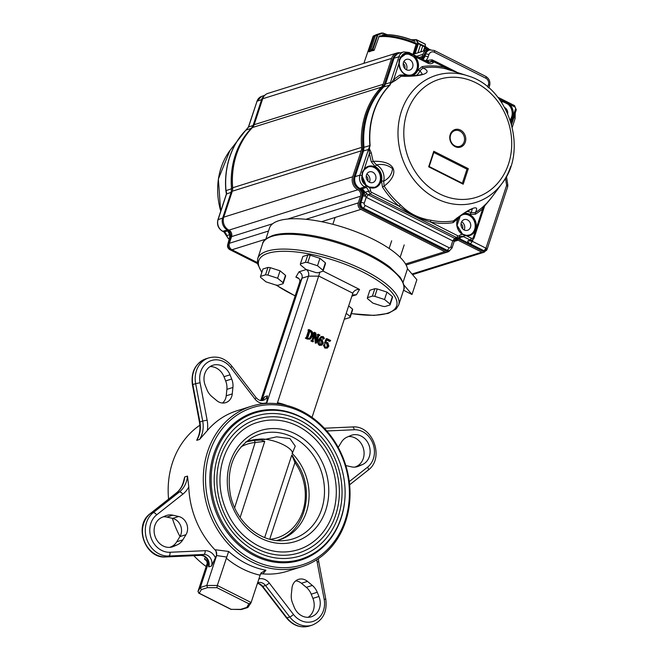 <?xml version="1.0" encoding="UTF-8"?>
<svg xmlns="http://www.w3.org/2000/svg" width="659" height="659" viewBox="0 0 659 659"><rect width="100%" height="100%" fill="white"/><g stroke="black" fill="none" stroke-linecap="round" stroke-linejoin="round"><path stroke-width="0.99" d="M265.857 239.093L269.482 228.055A72.556 23.782 18.2 0 1 339.344 226.103A72.556 23.782 18.2 0 1 407.509 268.765L403.053 282.332M407.509 268.765L416.867 279.713L411.999 294.507L403.819 284.935M403.53 290.24L411.999 294.507M246.054 441.868A51.781 44.474 -107.4 0 1 248.459 441.028A51.781 44.474 -107.4 0 1 264.794 439.561M292.019 453.277A51.781 44.474 -107.4 0 1 308.527 502.974A51.781 44.474 -107.4 0 1 279.408 539.853A51.781 44.474 -107.4 0 1 276.953 540.528M292.505 452.807L295.248 446.143L289.944 438.597L276.698 436.835L265.585 439.273M299.688 420.162A73.38 63.033 -107.4 0 1 342.054 492.149A73.38 63.033 -107.4 0 1 299.96 556.048C284.845 560.57 269.77 558.848 254.736 550.891C235.757 540.009 223.121 523.147 216.836 500.321C206.621 461.366 227.347 423.564 256.104 415.994A73.38 63.033 -107.4 0 1 299.688 420.162M298.98 552.901A70.085 60.2 -107.4 0 1 220.584 504.011A70.085 60.2 -107.4 0 1 257.084 419.14C271.063 414.956 285.026 416.29 298.964 423.136C315.859 432.032 327.836 446.168 334.904 465.551C341.461 485.378 340.81 504.217 332.943 522.068C325.513 537.587 314.195 547.868 298.98 552.901M297.736 426.085A66.781 57.366 -107.4 0 1 336.304 491.598A66.781 57.366 -107.4 0 1 297.992 549.754C284.243 553.865 270.536 552.3 256.853 545.059C239.579 535.157 228.08 519.811 222.355 499.036C213.063 463.565 231.927 429.166 258.073 422.287A66.781 57.366 -107.4 0 1 297.736 426.085M327.317 348.1L325.67 347.853L324.195 345.011L324.986 344.533L324.665 346.008L325.744 347.482L326.675 347.598L328.025 345.786L327.441 342.927L325.233 342.985L326.922 338.611L330.637 340.481L330.266 341.107L326.971 339.451L325.735 342.672L327.811 342.573L328.899 346.132L327.317 348.1L324.862 348.1L323.388 345.258L324.179 344.781M326.263 347.639L327.218 346.041L326.633 343.182L325.933 342.968M326.922 338.611L326.114 338.858L324.426 343.24L325.612 343.232M326.765 340.003L329.459 341.362L330.266 341.107M321.666 345.225L319.401 345.349C317.737 344.014 317.358 342.301 318.248 340.201L320.851 336.749L321.658 336.494L323.363 336.683L324.385 338.421L323.75 338.767L323.174 336.996L322.045 336.897L319.986 340.126L322.136 339.714L323.281 343.273L321.666 345.225L320.2 345.102C318.544 343.767 318.157 342.046 319.055 339.945L321.658 336.494M323.577 338.677L322.943 339.023L322.375 337.243L321.641 337.078M312.02 417.378L352.837 293.214L318.989 276.162L308.486 276.137L302.036 278.156L299.656 282.217L260.758 400.515M277.159 403.745L319.944 272.159M309.269 330.571L308.873 329.516L310.859 330.521C312.86 331.848 313.42 333.685 312.547 336.041L310.224 339.138L306.13 337.869L307.003 337.457L309.269 330.571L308.461 330.826L306.262 337.532M308.461 330.826L307.951 330.118L308.873 329.516M310.224 339.138L307.201 339.072L305.323 338.125L306.246 337.523M318.61 335.283L318.108 334.171L319.912 335.077L318.931 335.439L316.427 343.059L315.175 333.998L312.951 340.456L313.453 341.56L311.649 340.654L312.63 340.291L314.895 333.405L314.392 332.301L315.826 333.026L316.666 340.868L318.61 335.283L317.803 335.53L316.518 339.443M317.803 335.53L317.185 334.772L318.108 334.171M318.874 335.62L319.796 335.431M314.524 335.67L315.323 343.166L316.427 343.059M311.765 340.308L310.842 340.909L312.646 341.815L313.453 341.56M314.895 333.405L314.088 333.66L311.888 340.365M314.088 333.66L313.47 332.902L314.392 332.301M206.399 560.059L207.272 563.157L197.955 591.535L200.336 587.466L206.786 585.447L216.646 555.455L215.79 549.804L215.147 550.001A4.951 4.251 72.6 0 1 216.449 555.521L211.555 565.999A8.246 7.084 72.6 0 0 203.878 554.45L201.061 555.331A8.246 7.084 72.6 0 1 208.73 566.888L208.73 564.763C208.112 558.881 205.484 555.751 200.847 555.372A3.295 1.647 -92.6 0 0 201.061 555.331L165.961 556.913L168.778 556.031L203.878 554.45A3.295 1.647 -92.6 0 0 205.13 550.685L170.03 552.267A20.61 17.702 72.6 0 1 151.175 538.123A20.61 17.702 72.6 0 1 156.636 514.877L182.774 494.209A28.032 24.078 72.6 0 0 188.795 486.96L187.494 476.086L184.677 476.968L183.713 480.724C182.469 485.947 179.998 490.041 176.291 493.014A3.295 1.606 51.7 0 1 176.563 492.874L150.425 513.542A23.913 20.536 72.6 0 0 144.09 540.504A23.913 20.536 72.6 0 0 165.961 556.913A3.295 1.647 -92.6 0 1 165.747 556.946L200.847 555.372A3.295 1.647 -92.6 0 1 200.624 555.356M261.483 573.841L263.098 573.635L265.931 570.233L261.178 572.786L260.511 574.063L251.013 602.82L248.913 603.792L246.771 607.441L240.617 609.369L231.185 609.344L199.216 593.232L201.349 589.583L207.511 587.655L216.943 587.68L248.913 603.792M263.098 573.635L262.463 573.832A4.951 4.251 72.6 0 0 261.261 573.915M266.623 403.448L308.486 276.137C309.145 273.312 308.428 271.104 306.32 269.515L298.997 271.805C301.633 273.23 302.646 275.347 302.036 278.156L261.812 400.507M261.705 400.573L264.671 396.759A8.246 7.084 72.6 0 1 261.763 400.573M254.992 399.024L230.757 367.557A3.295 0.667 142.4 0 0 231.754 366.05L255.997 397.517A3.295 0.667 142.4 0 1 254.992 399.024A11.541 9.918 72.6 0 0 266.714 402.624L267.488 395.878L264.671 396.759M266.714 402.624L266.442 403.456M199.866 425.212A84.097 72.235 72.6 0 0 168.572 499.118M172.378 518.336A84.097 72.235 72.6 0 0 179.989 536.492M193.837 555.685A84.097 72.235 72.6 0 0 206.176 566.534M345.711 521.236A84.097 72.235 72.6 0 0 328.429 432.856A84.097 72.235 72.6 0 0 251.524 406.199A84.097 72.235 72.6 0 0 207.725 508.04A84.097 72.235 72.6 0 0 301.797 566.707A84.097 72.235 72.6 0 0 345.711 521.236M188.795 486.96A84.097 72.235 72.6 0 0 215.147 550.001M207.511 587.655L206.786 585.447L217.297 585.48L228.648 551.451L215.79 549.804M262.463 573.832A84.097 72.235 72.6 0 0 287.25 571.262L301.797 566.707M205.542 557.193L204.471 559.021L206.316 559.985M251.524 406.199L236.985 410.755A84.097 72.235 72.6 0 0 207.354 430.525L199.545 439.446L196.72 440.327A24.737 21.245 72.6 0 0 199.883 421.933L192.832 384.543L195.657 383.662L202.7 421.043L199.455 422.131C200.493 427.938 199.883 433.293 197.642 438.194L196.72 440.327M345.168 520.305A82.449 70.818 72.6 0 0 264.687 405.063A82.449 70.818 72.6 0 0 222.553 533.23A82.449 70.818 72.6 0 0 345.168 520.305M323.083 434.355A77.507 66.575 72.6 0 0 254.308 412.237A77.507 66.575 72.6 0 0 213.936 506.096A77.507 66.575 72.6 0 0 300.628 560.158A77.507 66.575 72.6 0 0 341.107 518.254A77.507 66.575 72.6 0 0 344.509 502.751M201.349 589.583L200.336 587.466L208.541 562.522M354.904 467.107L356.255 466.523A15.668 13.46 72.6 0 0 363.513 448.812A15.668 13.46 72.6 0 0 348.422 436.546M345.818 465.567L351.346 466.827A15.668 13.46 72.6 0 0 357.573 466.605A15.668 13.46 72.6 0 0 358.718 466.177L362.302 464.628A15.668 13.46 72.6 0 0 369.089 445.41A15.668 13.46 72.6 0 0 351.791 435.154A15.668 13.46 72.6 0 0 350.646 435.583L347.071 437.131A15.668 13.46 72.6 0 0 341.436 442.123L338.265 447.313A11.541 9.918 72.6 0 0 338.207 447.412M205.287 385.531L206.975 389.733A15.668 13.46 72.6 0 0 211.893 396.578L216.77 400.631A11.541 9.918 72.6 0 0 225.699 402.649A11.541 9.918 72.6 0 0 232.256 393.909L232.915 387.459A15.668 13.46 72.6 0 0 231.704 379.016L230.016 374.806A15.668 13.46 72.6 0 0 212.972 365.218A15.668 13.46 72.6 0 0 205.287 385.531M222.503 403.02A11.541 9.918 72.6 0 0 226.218 395.804L226.877 389.354A15.668 13.46 72.6 0 0 225.658 380.91L223.978 376.701A15.668 13.46 72.6 0 0 210.081 366.585M165.516 515.84L161.933 517.389A15.668 13.46 72.6 0 0 155.145 536.607A15.668 13.46 72.6 0 0 172.444 546.863A15.668 13.46 72.6 0 0 173.589 546.435L177.172 544.886A15.668 13.46 72.6 0 0 182.807 539.886L185.97 534.704A11.541 9.918 72.6 0 0 178.671 516.499L172.897 515.19A15.668 13.46 72.6 0 0 166.661 515.412A15.668 13.46 72.6 0 0 165.516 515.84M169.767 547.365L171.126 546.781A15.668 13.46 72.6 0 0 176.76 541.78L179.923 536.591A11.541 9.918 72.6 0 0 172.625 518.394L166.851 517.084A15.668 13.46 72.6 0 0 163.292 516.804M292.53 603.001L294.219 607.203A15.668 13.46 72.6 0 0 311.262 616.791A15.668 13.46 72.6 0 0 318.948 596.486L317.259 592.276A15.668 13.46 72.6 0 0 312.341 585.439L307.473 581.386A11.541 9.918 72.6 0 0 298.535 579.36A11.541 9.918 72.6 0 0 291.978 588.108L291.319 594.55A15.668 13.46 72.6 0 0 292.53 603.001M308.115 617.318A15.668 13.46 72.6 0 0 312.901 598.38L311.221 594.171A15.668 13.46 72.6 0 0 306.303 587.334L301.427 583.281A11.541 9.918 72.6 0 0 295.693 580.884M351.865 296.171L356.412 294.746L359.534 289.433C356.783 289.26 354.682 290.224 353.232 292.341L352.837 293.214M298.997 271.805L295.883 277.118L297.646 277.645C299.516 278.708 300.183 280.232 299.656 282.217M356.412 294.746L352.26 294.985M251.013 602.82L247.842 607.499L241.194 609.534L231.185 609.344M197.955 591.535L199.216 593.232M241.194 609.534L240.617 609.369M247.842 607.499L246.771 607.441M251.145 602.532L217.297 585.48L216.943 587.68M308.107 338.462L309.656 338.619L311.666 335.711C312.564 333.767 312.259 332.152 310.751 330.867L310.01 330.95L307.745 337.836L308.107 338.462M311.666 335.711L310.859 335.958C311.756 334.022 311.452 332.408 309.944 331.123L310.751 330.867L310.01 330.95M306.13 337.869L305.323 338.125M308.008 338.825L307.201 339.072M308.758 329.871L307.951 330.118M309.013 329.994L308.206 330.25M309.244 338.701L310.859 335.958M314.277 332.647L313.47 332.902M314.574 332.795L313.766 333.05M311.649 340.654L310.842 340.909M316.131 342.911L315.323 343.166M318.931 335.439L319.45 335.25L318.94 335.415M317.992 334.517L317.185 334.772M318.346 334.698L317.539 334.945M324.385 338.421L322.943 339.023M319.747 340.86L320.323 344.756L321.238 344.871L322.548 342.878L321.938 340.159L320.818 340.052L319.747 340.86M323.174 336.996L322.375 337.243M323.668 337.738L322.861 337.993M323.503 338.092L322.696 338.347M319.055 339.945L318.248 340.201M320.2 345.102L319.401 345.349M321.938 340.159L320.439 340.242M322.548 342.878L321.74 343.133L321.131 340.406M320.809 344.904L321.74 343.133M325.735 342.672L326.378 342.334L325.571 342.589M325.233 342.985L324.426 343.24M327.441 342.927L326.633 343.182M328.025 345.786L327.218 346.041M324.986 344.533L323.388 345.258M325.67 347.853L324.862 348.1M234.645 507.718L255.14 442.486A2.636 1.326 -95.5 0 0 253.624 440.451A2.636 1.326 -95.5 0 0 253.484 440.476A51.633 44.351 72.6 0 0 245.922 441.975M270.025 539.309A49.178 42.242 72.6 0 0 302.843 511.079A49.178 42.242 72.6 0 0 294.935 462.536L269.992 538.345M258.419 439.306A19.786 6.483 18.2 0 1 280.232 443.301A19.786 6.483 18.2 0 1 292.481 453.738M264.663 537.555L291.805 455.031L294.935 462.536A2.636 0.478 -35.3 0 0 295.677 461.522C316.254 488.426 305.825 532.777 276.549 540.586M240.14 517.48L264.745 441.398L261.186 440.055L253.624 440.451L245.692 442.049M264.745 441.398L255.14 442.486A49.178 42.242 72.6 0 0 241.062 446.827M307.835 254.934A11.87 3.888 18.2 0 1 310.224 255.198L307.794 262.595A11.87 3.888 18.2 0 0 305.397 262.34L307.835 254.934L302.843 256.499L300.413 263.897A11.87 3.888 18.2 0 0 300.479 264.885L305.908 269.366L315.62 272.513A11.87 3.888 18.2 0 0 318.009 272.768L323.001 271.203L325.439 263.806A11.87 3.888 18.2 0 0 325.365 262.817L322.935 270.223A11.87 3.888 18.2 0 1 323.001 271.203M305.397 262.34L300.413 263.897M322.935 270.223L317.506 265.734L307.794 262.595M310.224 255.198L319.944 258.336L325.365 262.817M319.944 258.336L317.506 265.734M267.949 267.43A11.87 3.888 18.2 0 1 270.338 267.686L267.908 275.083A11.87 3.888 18.2 0 0 265.519 274.828L267.949 267.43L262.957 268.987L260.527 276.393A11.87 3.888 18.2 0 0 260.593 277.373L266.022 281.863L275.742 285.001A11.87 3.888 18.2 0 0 278.131 285.256L283.115 283.691L285.553 276.294A11.87 3.888 18.2 0 0 285.479 275.314L283.049 282.711A11.87 3.888 18.2 0 1 283.115 283.691M265.519 274.828L260.527 276.393M283.049 282.711L277.62 278.23L267.908 275.083M270.338 267.686L280.059 270.824L285.479 275.314M280.059 270.824L277.62 278.23M348.669 305.908L352.499 309.071A11.87 3.888 18.2 0 1 352.565 310.059L350.135 317.457L345.143 319.022A11.87 3.888 18.2 0 1 344.377 318.964M352.499 309.071L350.069 316.468A11.87 3.888 18.2 0 1 350.135 317.457M350.069 316.468L346.239 313.305M374.847 288.7A11.87 3.888 18.2 0 1 377.245 288.955L374.806 296.352A11.87 3.888 18.2 0 0 372.417 296.097L374.847 288.7L369.864 290.265L367.425 297.662A11.87 3.888 18.2 0 0 367.5 298.642L372.92 303.132L382.64 306.27A11.87 3.888 18.2 0 0 385.029 306.526L390.021 304.96L392.451 297.563A11.87 3.888 18.2 0 0 392.385 296.583L389.947 303.98A11.87 3.888 18.2 0 1 390.021 304.96M372.417 296.097L367.425 297.662M389.947 303.98L384.526 299.499L374.806 296.352M377.245 288.955L386.957 292.094L392.385 296.583M386.957 292.094L384.526 299.499M366.247 175.986A4.053 3.484 -107.4 0 1 367.813 180.953A4.053 3.484 -107.4 0 1 367.804 180.978M404.799 68.478A4.053 3.484 -107.4 0 1 404.791 68.495A4.053 3.484 -107.4 0 0 403.226 63.511M462.593 228.698A4.053 3.484 -107.4 0 1 462.585 228.722A4.053 3.484 -107.4 0 0 461.02 223.731M400.375 52.827A9.893 8.501 72.6 0 0 396.776 53.033L267.851 93.413A9.893 8.501 72.6 0 0 262.686 98.759L254.16 124.699A8.246 7.084 -107.4 0 1 252.488 127.517A79.154 67.992 72.6 0 0 232.676 187.757A8.246 7.084 -107.4 0 1 232.289 191.217L223.755 217.157A9.893 8.501 72.6 0 0 228.961 230.131A4.951 4.251 -107.4 0 1 231.564 236.614L229.373 243.278A4.951 4.251 72.6 0 0 231.976 249.761L257.249 262.496M430.665 49.787A8.246 7.084 72.6 0 0 427.238 49.87A8.246 7.084 72.6 0 0 422.93 54.326L422.197 56.542A6.598 5.667 -107.4 0 1 421.093 58.536M396.776 53.033A9.893 8.501 72.6 0 0 391.611 58.387L383.077 84.327A8.246 7.084 -107.4 0 1 381.413 87.145A79.154 67.992 72.6 0 0 361.602 147.385A8.246 7.084 -107.4 0 1 361.206 150.845L352.68 176.785A9.893 8.501 72.6 0 0 357.886 189.751A4.951 4.251 -107.4 0 1 360.489 196.242L358.298 202.898A4.951 4.251 72.6 0 0 360.901 209.389L444.841 251.672A4.951 4.251 72.6 0 0 447.782 251.952A4.951 4.251 72.6 0 0 449.792 250.445M454.883 240.041A4.951 4.251 -107.4 0 1 455.138 239.942A4.951 4.251 -107.4 0 1 458.079 240.23L481.77 252.166A3.295 2.834 72.6 0 0 483.731 252.348A3.295 2.834 72.6 0 0 485.271 251.005M369.229 51.781L369.197 51.88A34.235 11.219 -161.8 0 1 374.032 50.364L374.139 50.059M373.068 36.319L373.974 36.451L373.068 36.319L368.373 50.586L369.592 49.771L368.587 51.303L372.772 49.993L370.893 49.359L374.221 50.092L379.114 36.336M376.956 34.993L375.284 36.039L370.902 49.359L375.276 36.039L377.426 34.754L372.203 49.68M373.241 36.08L377.516 34.935M377.434 34.705L376.478 34.606L381.75 32.95L376.577 34.565L373.159 36.187M377.632 34.672L381.619 32.999L382.83 33.214L377.829 34.886L372.92 49.598M369.295 51.822L368.521 51.295L369.32 51.806M373.431 35.981L368.299 50.685L368.612 51.32M416.249 43.716L413.012 54.318M420.458 45.026L417.921 52.786L420.458 45.026L417.724 42.827L420.475 45.034L425.269 46.682L422.666 46.138L420.78 51.888L422.666 46.138M425.294 46.641L423.885 50.916L425.269 46.682M414.05 53.997L417.724 42.827L415.944 39.573L425.162 44.194L425.31 46.468M416.06 39.614L418.119 42.728M415.079 53.676L418.523 43.255M417.905 42.975L425.319 46.55L425.294 44.145L416.43 39.68L411.389 39.738M424.882 46.468L423.424 51.056M456.827 218.038L457.338 219.093L453.112 222.651A79.698 68.462 -107.4 0 1 430.434 221.984C419.009 218.417 408.572 213.162 399.132 206.209L371.602 192.346L370.325 194.076L368.439 191.225L370.663 190.921A5.939 5.099 72.6 0 0 369.254 187.444L366.948 186.513L367.005 185.97L369.254 187.444A11.211 9.63 72.6 0 0 380.754 182.172A11.211 9.63 72.6 0 0 376.8 168.061A11.211 9.63 72.6 0 0 364.196 169.239L362.59 172.683L362.211 176.184L362.153 172.296L364.196 169.239L369.427 153.325L371.338 152.97A78.124 67.111 72.6 0 0 373.2 161.315C397.27 160.59 399.362 174.75 384.164 186.077L382.508 187.09L381.495 180.887L383.678 181.192L384.164 186.077A78.124 67.111 72.6 0 0 400.45 204.817C408.778 213.376 419.009 218.524 431.134 220.279A78.124 67.111 72.6 0 0 453.376 220.938C467.355 209.62 481.251 202.61 475.188 212.692L475.37 214.249L469.892 214.348L471.169 212.618L475.188 212.692A78.124 67.111 72.6 0 0 482.363 207.379L487.141 202.832A78.273 67.234 72.6 0 0 491.779 197.255L484.752 205.633L474.01 238.27M501.202 101.857A10.717 9.21 -107.4 0 1 503.254 101.799L503.492 101.231L500.881 101.379M510.437 120.721L512.513 117.442A11.211 9.63 72.6 0 0 509.728 104.377L509.209 104.797A10.717 9.21 -107.4 0 1 510.223 120.07M459.793 131.059A8.246 7.084 -107.4 0 1 462 145.112A8.246 7.084 -107.4 0 1 450.278 139.206A8.246 7.084 -107.4 0 1 459.793 131.059M460.476 130.078A9.201 7.9 72.6 0 0 450.212 134.527A9.201 7.9 72.6 0 0 455.048 146.586A9.201 7.9 72.6 0 0 465.312 142.138A9.201 7.9 72.6 0 0 460.476 130.078M485.971 248.196L484.052 250.774L485.699 250.857L485.963 248.196A2.471 0.807 18.2 0 1 487.1 249.341L507.702 186.695A2.471 0.807 -161.8 0 0 506.557 185.541L485.971 248.196L472.338 241.318L470.419 243.912C467.964 242.331 467.206 241.268 468.137 240.733L470.205 240.881L472.231 240.14L470.155 239.991L471.432 238.27L466.514 235.79L464.43 235.625L462.346 234.019A10.717 9.21 -107.4 0 1 457.47 220.394A10.717 9.21 -107.4 0 1 460.114 216.276M487.1 249.341A2.471 2.471 0 0 1 485.568 250.906L485.699 250.857M391.1 83.149L393.703 79.484L395.128 80.596L390.721 83.256L389.98 85.11A78.223 67.185 72.6 0 0 373.95 111.75A78.223 67.185 72.6 0 0 370.127 145.491L369.279 148.473L371.338 152.97M510.733 166.398A66.567 57.185 -107.4 0 1 501.845 183.696A66.567 57.185 -107.4 0 1 427.872 193.384A66.567 57.185 -107.4 0 1 401.529 110.976A66.567 57.185 -107.4 0 1 468.088 75.925L445.22 68.651A78.124 67.111 72.6 0 0 422.987 67.992C434.479 72.984 420.17 76.979 401.174 76.23L399.865 75.035L405.343 74.937L405.647 76.164M399.865 75.035L393.703 79.484L398.934 63.569L399.132 59.821L400.829 57.111L398.884 56.773A8.905 7.644 -107.4 0 1 403.745 51.896L399.016 53.206A9.069 7.793 72.6 0 0 398.58 53.338A9.069 7.793 72.6 0 0 394.057 58.173L385.589 83.932L383.884 86.774A78.495 67.424 72.6 0 0 363.99 147.303L363.603 150.812L355.127 176.571A9.069 7.793 72.6 0 0 359.905 188.458L364.641 186.843L365.992 187.518A4.292 3.682 -107.4 0 1 368.439 191.225L365.094 192.288L368.216 194.759L366.297 197.354L365.061 196.085L364.147 192.082L362.689 189.685L360.168 188.367L362.458 188.729L365.094 192.288L364.147 192.082M462.873 214.661A10.717 9.21 -107.4 0 1 474.653 222.198A10.717 9.21 -107.4 0 1 469.274 235.115M461.374 215.361A10.717 9.21 -107.4 0 1 463.071 214.595A10.717 9.21 -107.4 0 1 475.057 222.075A10.717 9.21 -107.4 0 1 469.48 235.057L466.275 235.378L462.346 234.019M368.093 166.916A10.717 9.21 -107.4 0 1 379.881 174.454A10.717 9.21 -107.4 0 1 374.501 187.37M361.898 175.508L359.954 175.17A8.905 7.644 -107.4 0 0 364.641 186.843A1.647 0.651 -63.3 0 0 365.836 185.327L366.948 186.513L367.005 185.97L365.498 184.594A10.717 9.21 -107.4 0 1 362.145 176.225M405.071 54.442A10.717 9.21 -107.4 0 1 416.859 61.979A10.717 9.21 -107.4 0 1 411.48 74.895M400.829 57.111L400.993 57.539L401.298 57.135L399.576 60.208L398.934 63.569A11.211 9.63 72.6 0 0 412.888 74.928A11.211 9.63 72.6 0 0 414.948 56.633L428.078 63.248A5.939 5.099 72.6 0 0 433.4 62.506L431.62 61.476A4.292 3.682 -107.4 0 1 430.22 62.284L428.012 62.028A1.647 0.651 116.7 0 1 428.078 63.248M401.38 57.036A10.717 9.21 -107.4 0 1 405.277 54.376A10.717 9.21 -107.4 0 1 408.423 54.046L414.429 57.053A10.717 9.21 -107.4 0 1 417.691 67.3A10.717 9.21 -107.4 0 1 411.677 74.838A10.717 9.21 -107.4 0 1 399.123 63.692M501.252 101.923A10.717 9.21 -107.4 0 1 510.906 107.911A10.717 9.21 -107.4 0 1 510.132 119.806M503.254 101.799L509.209 104.797M464.183 229.975A5.832 5.008 72.6 0 0 464.455 229.307A5.832 5.008 72.6 0 0 461.629 221.795M461.267 222.635A5.61 4.819 -107.4 0 1 464.331 219.562A5.61 4.819 -107.4 0 1 470.468 223.516A5.61 4.819 -107.4 0 1 467.676 230.263A5.61 4.819 -107.4 0 1 462.47 228.591A5.61 4.819 -107.4 0 1 461.267 222.635M369.411 182.23A5.832 5.008 72.6 0 0 369.674 181.563A5.832 5.008 72.6 0 0 366.849 174.05M366.486 174.89A5.61 4.819 -107.4 0 1 369.551 171.818A5.61 4.819 -107.4 0 1 375.688 175.772A5.61 4.819 -107.4 0 1 372.903 182.518A5.61 4.819 -107.4 0 1 367.697 180.846A5.61 4.819 -107.4 0 1 366.486 174.89M403.827 61.567A5.832 5.008 -107.4 0 1 406.389 69.747M403.473 62.416A5.61 4.819 -107.4 0 1 406.537 59.343A5.61 4.819 -107.4 0 1 412.666 63.289A5.61 4.819 -107.4 0 1 409.882 70.035A5.61 4.819 -107.4 0 1 404.675 68.363A5.61 4.819 -107.4 0 1 403.473 62.416M504.695 107.549A5.61 4.819 -107.4 0 1 507.71 113.612M485.106 205.048L484.554 205.954M485.073 205.048L482.693 208.821A79.698 68.462 -107.4 0 1 475.37 214.249M482.363 207.379L482.693 208.821L473.269 237.471L473.829 238.401L472.231 240.14M453.112 222.651L453.376 220.938L455.287 220.032C461.514 215.023 466.35 211.852 468.236 210.806L472.421 208.697L471.169 212.618A13.221 11.36 72.6 0 0 467.132 211.473M373.2 161.315L376.47 164.915L375.185 166.645L371.33 161.834L373.2 161.315M383.678 181.192C389.032 178.35 391.973 174.165 392.509 168.638C387.822 164.923 382.475 163.687 376.47 164.915A13.221 11.36 72.6 0 1 383.678 181.192M369.567 148.646L368.488 149.362L369.114 149.354L369.427 153.325A79.698 68.462 -107.4 0 0 371.33 161.834M369.279 148.473L368.439 149.371L369.032 148.069L369.279 148.473M369.032 148.069L369.864 145.557L362.961 147.641L362.574 151.15L354.105 176.917L359.954 175.17L368.488 149.362M389.98 85.11A1.483 0.692 -135.6 0 0 389.733 85.126L390.219 83.611M390.457 82.548L384.559 84.286L382.854 87.136A78.454 67.391 72.6 0 0 362.961 147.641L363.537 147.847M422.987 67.992L419.989 70.752L417.888 70.192L422.114 66.625L422.987 67.992M403.67 75.661L401.174 76.23L395.128 80.596M422.477 74.418L419.989 70.752A13.221 11.36 72.6 0 1 416.447 75.365M422.114 66.625A79.698 68.462 -107.4 0 1 444.8 67.3A1.647 0.758 -77.8 0 0 445.22 68.651M434.569 61.073L434.874 62.3L444.8 67.3L455.822 71.79M468.31 168.655L433.779 151.265L428.671 166.809L463.195 184.199L468.31 168.655L466.984 169.182L462.363 183.243L429.19 166.529L428.688 166.76M368.397 149.494L362.392 151.298L362.788 147.748C361.099 123.422 367.738 103.249 382.722 87.219L382.64 87.359M408.423 54.046L408.662 53.486A11.211 9.63 72.6 0 0 401.207 56.715A7.257 6.228 -107.4 0 1 408.662 53.486L409.19 53.486C412.328 54.211 414.247 55.265 414.948 56.633L414.429 57.053M499.242 99.089L503.492 101.231C505.585 101.181 507.661 102.227 509.728 104.377L514.638 106.849L514.333 105.621M488.838 200.929L484.645 205.938M429.19 166.529L433.811 152.476L466.984 169.182M472.091 240.189L472.668 240.535L472.338 241.318L468.137 240.733L470.155 239.991L463.475 236.63L458.211 237.915M459.257 237.479L459.949 237.841L460.097 238.929L483.788 250.865A2.471 2.125 72.6 0 0 485.411 250.947M368.159 194.734L366.198 197.296L364.238 203.26A1.639 1.409 -107.4 0 0 365.102 205.41L449.043 247.693A1.639 1.409 -107.4 0 0 450.871 246.903L452.733 240.889L454.644 238.303L455.723 238.739L456.432 238.294L454.002 240.889L452.832 240.947L454.702 238.327M430.698 61.394L432.708 60.867M456.325 238.517L454.002 240.889A2.471 0.807 18.2 0 1 454.208 241.392L456.786 238.558A5.783 4.967 -107.4 0 1 460.361 238.838L458.524 237.965M360.168 188.367A5.783 4.967 -107.4 0 1 363.208 195.945L365.061 196.085L366.536 193.804M365.836 185.327L365.498 184.594M366.948 186.513L365.992 187.518L362.458 188.729L362.689 189.685M429.157 62.366A4.218 3.625 72.6 0 0 429.536 62.053L426.859 60.521L432.049 59.78L434.166 60.842M515.165 114.287L514.226 114.122M470.419 243.912L484.052 250.774L482.742 251.17L459.043 239.233L460.097 238.929A5.774 4.959 72.6 0 0 456.802 238.566A5.774 4.959 72.6 0 0 456.662 238.607M449.537 250.535A4.119 3.542 -107.4 0 1 449.405 250.577A4.119 3.542 -107.4 0 1 449.207 250.642A4.119 3.542 -107.4 0 1 446.86 250.379L445.814 250.675A1.483 0.585 116.7 0 1 445.591 250.667L448.136 250.939A4.086 3.509 -107.4 0 1 445.814 250.675L361.865 208.392A4.086 3.509 -107.4 0 1 359.715 203.038L361.017 202.61L362.936 196.028L360.745 202.684A4.119 3.542 -107.4 0 0 362.92 208.087L447.123 250.288A2.471 0.972 -63.3 0 0 449.043 247.693M365.102 205.41A2.471 0.972 116.7 0 1 363.183 207.997L361.865 208.392A1.483 0.585 116.7 0 1 361.651 208.376C359.707 207.173 359.007 205.435 359.542 203.178A1.483 0.486 -161.8 0 1 359.715 203.038L361.906 196.374L362.936 196.028A5.774 4.959 72.6 0 0 359.905 188.458L358.85 188.754A9.028 7.76 72.6 0 1 354.105 176.917A1.483 0.486 18.2 0 0 353.924 177.065L362.392 151.298M422.221 59.104A7.455 6.409 72.6 0 0 423.622 56.674L424.347 54.458L425.376 54.112L424.651 56.328A7.422 6.376 -107.4 0 1 422.65 59.318M425.582 60.801A9.901 8.509 72.6 0 0 428.136 56.905L428.869 54.681A4.934 4.242 -107.4 0 1 434.38 52.292L485.831 78.215A2.471 0.972 116.7 0 0 485.732 76.378L434.281 50.463L429.701 49.969A7.414 6.368 72.6 0 0 425.648 54.03L425.376 54.112A7.422 6.376 -107.4 0 1 429.075 50.158A7.422 6.376 -107.4 0 1 429.429 50.043A7.422 6.376 -107.4 0 1 429.569 50.01M226.383 193.993L225.864 190.673A78.223 67.185 -107.4 0 1 239.983 137.006A78.223 67.185 -107.4 0 1 245.708 130.293L248.509 127.006L245.873 130.177A1.483 0.692 44.4 0 0 245.741 130.26A1.483 0.692 44.4 0 1 245.741 130.26L248.286 127.368L257.043 101.198L261.59 99.657L253.122 125.416L251.417 128.266L245.873 130.177A78.289 67.251 -107.4 0 0 226.004 190.608L226.622 192.675M225.864 190.673L231.523 188.787A78.495 67.424 -107.4 0 1 251.417 128.266L251.903 128.126M226.416 193.482L226.391 194.059L231.136 192.296L222.66 218.055L217.923 219.76M253.987 125.169L248.509 127.006M232.643 189.627L232.619 188.458L231.523 188.787L231.136 192.296L232.017 192.033M262.471 99.402L261.59 99.657A9.069 7.793 -107.4 0 1 264.358 95.753M229.217 243.904L228.278 244.176L230.469 237.512A5.774 4.959 72.6 0 0 227.437 229.95A9.069 7.793 -107.4 0 1 222.66 218.055L223.574 217.791M230.411 237.866L229.653 236.672L229.752 234.678L227.174 230.024L228.764 231.63L227.602 230.963L224.151 231.943L223.714 231.375M227.231 235.84L226.597 235.65L228.203 238.459L229.497 239.118M226.556 193.911L218.113 219.595A8.905 7.644 72.6 0 0 222.791 231.268L224.151 231.943A4.292 3.682 72.6 0 1 226.597 235.65L229.752 234.678L229.975 234.102L230.213 235.634M228.764 231.63L229.975 234.102M229.653 236.672L230.123 237.001M257.315 263.114L230.444 249.58L231.251 249.308M230.197 235.354L227.726 244.505A2.471 0.807 18.2 0 1 228.022 244.258L228.278 244.176A4.119 3.542 72.6 0 0 230.444 249.58L230.189 249.654A2.471 0.972 116.7 0 1 229.826 249.637L257.372 263.509M251.483 437.996A54.895 47.151 -107.4 0 1 292.81 437.205A54.895 47.151 -107.4 0 1 324.269 496.491A54.895 47.151 -107.4 0 1 283.625 540.619C260.429 542.876 235.609 521.78 230.37 494.695C226.251 469.299 233.286 450.402 251.483 437.996M292.893 561.723A76.675 65.867 -107.4 0 1 290.932 562.3L300.949 559.194A76.675 65.867 -107.4 0 1 215.18 505.708A76.675 65.867 -107.4 0 1 255.115 412.847L247.059 415.376A76.675 65.867 -107.4 0 0 245.115 416.018L247.059 415.376M295.199 433.82A58.165 49.96 -107.4 0 1 310.809 532.958A58.165 49.96 -107.4 0 1 228.088 491.293A58.165 49.96 -107.4 0 1 295.199 433.82M286.986 405.499A89.047 76.485 72.6 0 0 277.406 402.649M211.555 565.999L208.73 566.888M257.644 582.745L257.834 582.688A8.246 7.084 72.6 0 1 265.536 585.513L262.719 586.395A8.246 7.084 72.6 0 0 257.455 583.322M255.997 397.517C258.287 400.137 260.684 401.076 263.18 400.334A8.246 7.084 72.6 0 0 267.488 395.878M228.648 551.451A84.097 72.235 72.6 0 0 265.931 570.233M207.288 561.452A84.097 72.235 -107.4 0 1 204.471 559.021M226.276 558.148A89.047 76.485 72.6 0 0 260.132 575.2M207.272 563.157L208.228 561.336M216.613 555.553L226.754 557.053M403.555 290.174A74.203 24.325 -161.8 0 0 369.32 255.643A74.203 24.325 -161.8 0 0 262.562 243.822L257.702 258.625A74.203 24.325 18.2 0 1 364.452 270.445A74.203 24.325 18.2 0 1 398.687 304.977L403.555 290.174C405.096 287.736 403.942 283.395 400.095 277.151L389.922 267.15C377.549 257.743 361.321 249.662 341.23 242.916C325.892 237.899 311.526 234.835 298.115 233.714C287.761 232.891 279.391 233.459 272.999 235.411C266.228 238.171 262.752 240.972 262.562 243.822M261.944 272.076A72.556 23.782 18.2 0 1 284.218 251.277A72.556 23.782 18.2 0 1 363.158 272.175A72.556 23.782 18.2 0 1 396.726 305.636A72.556 23.782 18.2 0 1 351.42 313.544M295.183 295.825A72.556 23.782 18.2 0 1 276.335 285.092M295.883 277.118L298.997 278.691M359.534 289.433L323.05 271.055M358.718 466.177L356.395 466.91M362.302 464.628L356.255 466.523M349.27 481.63L367.607 467.132A20.61 17.702 72.6 0 0 373.06 443.894A20.61 17.702 72.6 0 0 354.212 429.75L326.848 430.978M230.016 374.806L223.978 376.701M231.704 379.016L225.658 380.91M232.915 387.459L226.877 389.354M232.256 393.909L226.218 395.804M231.754 366.05C225.37 358.356 217.75 355.629 208.895 357.853L206.078 358.743A23.913 20.536 72.6 0 0 192.832 384.543L192.403 384.741L199.455 422.131M208.895 357.853A23.913 20.536 72.6 0 0 195.657 383.662L200.081 382.747L207.124 420.129A28.032 24.078 72.6 0 1 207.354 430.525M230.757 367.557A20.61 17.702 72.6 0 0 209.282 361.387A20.61 17.702 72.6 0 0 200.081 382.747M199.545 439.446A24.737 21.245 72.6 0 0 202.7 421.043L207.124 420.129M184.677 476.968A24.737 21.245 72.6 0 1 176.563 492.874L179.38 491.993L153.242 512.661L150.425 513.542A3.295 1.606 51.7 0 0 150.153 513.682C133.258 525.577 145.235 559.005 165.747 556.946A3.295 1.647 -92.6 0 1 165.508 556.929M172.897 515.19L166.851 517.084M178.671 516.499L172.625 518.394M185.97 534.704L179.923 536.591M182.807 539.886L176.76 541.78M177.172 544.886L171.126 546.781M173.589 546.435L171.266 547.168M156.636 514.877A3.295 1.606 51.7 0 0 153.242 512.661A23.913 20.536 72.6 0 0 146.908 539.622A23.913 20.536 72.6 0 0 168.778 556.031A3.295 1.647 -92.6 0 0 170.03 552.267M215.551 558.247A11.541 9.918 72.6 0 0 205.13 550.685M182.774 494.209A3.295 1.606 51.7 0 0 179.38 491.993A24.737 21.245 72.6 0 0 187.494 476.086M258.913 578.907A11.541 9.918 72.6 0 1 269.243 582.984A3.295 0.667 -37.6 0 1 265.536 585.513L289.771 616.981L286.953 617.862A23.913 20.536 72.6 0 0 309.302 626.05C300.438 628.282 292.818 625.548 286.434 617.854A3.295 0.667 -37.6 0 0 286.953 617.862L262.719 586.395A3.295 0.667 -37.6 0 1 262.2 586.386L286.434 617.854M269.243 582.984L293.477 614.46A20.61 17.702 72.6 0 0 314.953 620.63A20.61 17.702 72.6 0 0 324.162 599.27L317.111 561.888A28.032 24.078 72.6 0 1 316.773 559.722M293.477 614.46A3.295 0.667 -37.6 0 1 289.771 616.981A23.913 20.536 72.6 0 0 312.119 625.169L309.302 626.05M318.948 596.486L312.901 598.38M317.259 592.276L311.221 594.171M312.341 585.439L306.303 587.334M307.473 581.386L301.427 583.281M256.392 412.468A77.507 66.575 72.6 0 0 250.601 413.539M296.847 561.204A77.507 66.575 72.6 0 0 302.217 558.783M352.236 426.999A3.295 1.647 87.4 0 1 352.45 426.958A3.295 1.647 87.4 0 1 354.212 429.75M367.771 470.369A3.295 1.606 -128.3 0 0 368.035 470.229A3.295 1.606 -128.3 0 0 367.607 467.132M318.33 558.7L318.742 561.781L317.111 561.888M318.742 561.781L325.785 599.163L324.162 599.27M481.77 252.166L411.999 274.012M458.079 240.23L454.191 241.441M444.841 251.672L405.54 263.979M360.901 209.389L321.6 221.696M265.75 239.184L231.976 249.761M358.298 202.898L305.916 219.307M268.51 231.021L229.373 243.278M360.489 196.242L287.695 219.035M272.678 223.739L231.564 236.614M228.961 230.131L357.886 189.751M352.68 176.785L223.755 217.157M361.206 150.845L232.289 191.217M232.676 187.757L361.602 147.385M381.413 87.145L252.488 127.517M254.16 124.699L383.077 84.327M391.611 58.387L262.686 98.759M419.075 57.522L422.197 56.542M416.636 56.295L422.93 54.326M429.602 49.606A31.401 10.289 -161.8 0 0 425.31 46.583M415.137 41.393A31.401 10.289 -161.8 0 0 382.426 34.886M416.406 43.37A33.576 11.005 -161.8 0 0 379.386 36.006M428.037 49.672A33.576 11.005 -161.8 0 0 424.948 47.703M426.941 49.96A34.062 11.162 -161.8 0 0 424.668 48.56M416.29 44.318A34.062 11.162 -161.8 0 0 378.653 36.83M373.966 36.451L369.592 49.771L373.966 36.451L375.284 36.039M386.52 34.606L382.83 33.214M382.879 33.016L387.113 34.614M373.834 50.397L372.813 50.01M369.592 49.771L370.902 49.359M415.747 39.762L411.817 39.902M411.48 39.779L415.837 39.614M425.17 46.278L425.352 44.334M407.081 112.425A61.855 53.132 -107.4 0 1 499.16 103.339A61.855 53.132 -107.4 0 1 467.033 199.232A61.855 53.132 -107.4 0 1 407.081 112.425M469.48 235.057A10.717 9.21 -107.4 0 1 466.366 235.387M460.221 216.201L457.074 225.337L462.429 234.019L466.514 235.79A11.211 9.63 72.6 0 0 475.534 229.917A11.211 9.63 72.6 0 0 473.632 217.882A11.211 9.63 72.6 0 0 463.261 214.018M458.697 217.346A11.211 9.63 72.6 0 0 457.494 219.587A11.211 9.63 72.6 0 0 462.404 234.365A5.939 5.099 72.6 0 0 459.438 235.642A1.647 1.417 72.6 0 1 457.956 235.848L430.434 221.984A1.647 0.758 102.2 0 1 431.134 220.279M364.361 169.561A10.717 9.21 -107.4 0 1 368.29 166.851A10.717 9.21 -107.4 0 1 380.284 174.33A10.717 9.21 -107.4 0 1 374.699 187.313A10.717 9.21 -107.4 0 1 369.246 187.107M392.846 58.667L397.534 53.709A9.028 7.76 72.6 0 0 393.028 58.519A1.483 0.486 -161.8 0 0 392.846 58.667L384.378 84.434L382.722 87.219L389.733 85.126A78.289 67.251 72.6 0 0 369.864 145.557L370.127 145.491M400.45 204.817A1.647 0.502 -49.7 0 0 399.132 206.209C392.739 200.781 387.204 194.405 382.508 187.09M471.432 238.27A1.647 1.417 72.6 0 0 473.269 237.471M457.338 219.093A11.574 9.943 -107.4 0 1 457.906 217.956M464.084 213.458A11.574 9.943 -107.4 0 1 469.892 214.348M459.85 236.976A4.292 3.682 -107.4 0 1 460.822 236.424L458.738 237.718L456.679 237.578L454.644 238.303L368.216 194.759L370.325 194.076L456.679 237.578L457.956 235.848M370.663 190.921A1.647 1.417 72.6 0 0 371.602 192.346M375.185 166.645A11.574 9.943 -107.4 0 1 381.495 180.887M384.378 84.434L393.028 58.519L394.057 58.173L398.884 56.773L390.441 82.457M434.874 62.3A1.647 1.417 72.6 0 0 433.4 62.506M417.888 70.192A11.574 9.943 -107.4 0 1 411.908 75.653M407.542 75.727A11.574 9.943 -107.4 0 1 405.343 74.937M434.767 61.065L456.563 72.037M497.734 97.145L514.572 105.629L516.261 109.773L515.503 109.007A1.647 1.417 72.6 0 0 514.638 106.849M515.503 109.007L511.03 122.607M464.43 235.625L464.373 235.016L464.43 235.625A1.647 0.651 116.7 0 1 463.475 236.63A4.292 3.682 -107.4 0 0 460.822 236.424M459.636 237.166L459.438 235.642M362.59 172.683L362.153 172.296L362.59 172.683M399.576 60.208L399.132 59.821L399.576 60.208M427.773 62.012A1.647 0.651 116.7 0 1 428.012 62.028L409.058 52.473L403.745 51.896M408.909 54.112L409.19 53.486A1.647 0.651 -63.3 0 0 409.058 52.473M472.915 239.777L472.668 240.535M452.733 240.889L366.297 197.354M401.207 56.715L401.298 57.135M432.049 59.78L431.859 61.081M505.494 178.161L506.59 185.13A0.807 0.692 -107.4 0 1 506.557 185.541M361.956 176.11A11.211 9.63 72.6 0 0 365.465 184.866A7.257 6.228 -107.4 0 1 361.956 176.11M426.859 60.521A1.746 1.499 -107.4 0 1 425.763 60.892M485.831 78.215A4.934 4.242 -107.4 0 1 488.426 84.69L487.693 86.906A9.901 8.509 72.6 0 0 487.685 86.93M512.265 127.212L515.116 118.546A2.471 0.807 -161.8 0 0 513.971 117.393L511.598 124.6M513.971 117.393A6.59 5.659 72.6 0 0 514.292 115.795M506.59 185.13L507.825 185.121L506.458 176.431M485.197 251.03L484.126 251.318A2.438 2.092 72.6 0 1 482.742 251.17A1.483 0.585 116.7 0 1 482.52 251.153A1.483 0.585 116.7 0 1 482.38 250.988M456.374 238.731A5.807 4.992 72.6 0 1 459.043 239.233A1.483 0.585 116.7 0 1 458.829 239.217A1.483 0.585 116.7 0 1 458.697 239.069M450.871 246.903A2.471 0.807 18.2 0 1 452.016 248.056L454.208 241.392M364.238 203.26A2.471 0.807 18.2 0 0 361.017 202.61A4.111 3.534 72.6 0 0 363.183 207.997L447.123 250.288A4.111 3.534 72.6 0 0 449.669 250.486L452.016 248.056M358.496 188.565A1.483 0.585 -63.3 0 0 358.636 188.746A1.483 0.585 -63.3 0 0 358.85 188.754A5.807 4.992 72.6 0 1 361.906 196.374A1.483 0.486 -161.8 0 0 361.733 196.522L359.542 203.178M428.136 56.905A2.471 0.807 -161.8 0 0 424.923 56.254L423.622 56.674A1.483 0.486 -161.8 0 0 423.44 56.822A1.483 0.486 -161.8 0 0 423.49 57.036M424.174 54.606L428.029 50.521A7.381 6.343 -107.4 0 0 424.347 54.458A1.483 0.486 -161.8 0 0 424.174 54.606L422.18 59.088M361.503 208.178A1.483 0.585 116.7 0 0 361.651 208.376L445.591 250.667A1.483 0.585 116.7 0 1 445.459 250.502M428.869 54.681A2.471 0.807 18.2 0 0 425.648 54.03L424.923 56.254A7.43 6.384 -107.4 0 1 422.757 59.376M488.846 87.902A2.471 0.807 -161.8 0 0 487.693 86.906M488.426 84.69A2.471 0.807 18.2 0 1 489.571 85.835C490.543 81.732 489.266 78.586 485.732 76.378M434.281 50.463A2.471 0.972 116.7 0 1 434.38 52.292M220.765 211.094A66.567 57.185 -107.4 0 1 229.958 150.499L245.741 130.26M232.709 188.433L232.619 188.458A78.454 67.391 -107.4 0 1 235.197 158.753M248.6 126.874L257.043 101.198A8.905 7.644 72.6 0 1 261.475 96.453L264.778 95.291M229.53 239.019L228.484 238.492L230.469 237.899M230.115 238.344L230.213 237.602A5.783 4.967 72.6 0 0 227.174 230.024L222.791 231.268A1.647 0.651 116.7 0 1 222.553 231.251L223.903 231.935L228.245 238.476M227.174 230.024L228.187 229.686M224.184 224.908A9.028 7.76 -107.4 0 1 223.475 222.635M229.241 246.046A4.086 3.509 72.6 0 0 229.579 247.125M231.317 232.668A5.807 4.992 -107.4 0 1 231.721 233.953M257.339 263.328L230.189 249.654A4.111 3.534 -107.4 0 1 228.022 244.258L230.213 237.602L231.358 237.256M300.949 559.194C317.589 553.692 329.97 542.456 338.092 525.478C346.692 505.947 347.408 485.337 340.233 463.631C332.498 442.42 319.393 426.95 300.916 417.213C285.668 409.725 270.396 408.275 255.115 412.847M231.268 609.501L198.623 593.059M319.994 339.838L320.801 339.583M323.272 339.08L324.08 338.825M323.833 344.748L324.64 344.492M398.687 304.977L396.15 309.005L388.176 313.412L374.048 315.414L351.387 313.651M295.15 295.924L275.997 285.042M261.804 272.505L257.339 263.32L257.702 258.625M324.36 428.218L352.45 426.958C372.961 424.898 384.938 458.334 368.035 470.229L349.616 484.793M325.785 599.163C327.391 611.997 322.836 620.663 312.119 625.169M262.2 586.386L259.341 583.998L257.438 583.388M176.291 493.014L150.153 513.682M192.403 384.741C190.805 371.915 195.361 363.249 206.078 358.743M292.044 455.048L295.677 461.522M332.869 224.299L335.118 217.462M400.137 257.298L404.206 244.917M389.148 248.476L391.677 240.79M412.542 274.646L483.731 252.348M406.117 265.009L447.782 251.952M412.831 54.376L427.238 49.87M370.877 42.843L363.867 63.346M429.726 49.623L425.327 46.451M414.758 41.064C402.591 36.196 391.948 34.103 382.838 34.787M373.414 35.99L376.577 34.565M387.162 34.614L381.75 32.95M491.779 197.255L501.845 183.696C528.765 150.491 509.143 87.836 468.088 75.925M463.071 214.595L461.333 215.386M368.29 166.851L364.345 169.618L362.656 172.633L362.211 176.184L365.967 184.99L369.197 187.057L374.699 187.313M403.53 75.661C411.636 75.884 417.394 75.39 419.429 75.011L422.6 74.376M516.269 109.781L511.508 124.254M405.277 54.376L401.043 57.506L399.642 60.15L399.189 63.651C400.614 74.467 407.402 76.007 411.677 74.838M459.768 237.083L456.333 238.311M434.808 61.089L430.632 61.411M474.027 238.228L472.239 240.131M397.534 53.709L398.58 53.338M515.223 112.944L515.116 118.546M455.731 238.855L458.829 239.217L482.52 251.153L484.126 251.318M361.733 196.522C362.475 193.128 361.445 190.542 358.636 188.746C354.311 186.027 352.738 182.131 353.924 177.065M507.825 185.121L507.702 186.695M428.029 50.521L429.075 50.158M448.136 250.939L449.207 250.642M488.879 87.935L489.571 85.835M220.691 211.317L218.36 179.026L229.958 150.499M222.553 231.251C218.294 228.574 216.745 224.744 217.915 219.752L226.457 193.82M256.845 101.354L261.475 96.453M229.892 233.805L229.365 232.578M227.726 244.505C227.182 246.73 227.882 248.443 229.826 249.637"/></g></svg>
